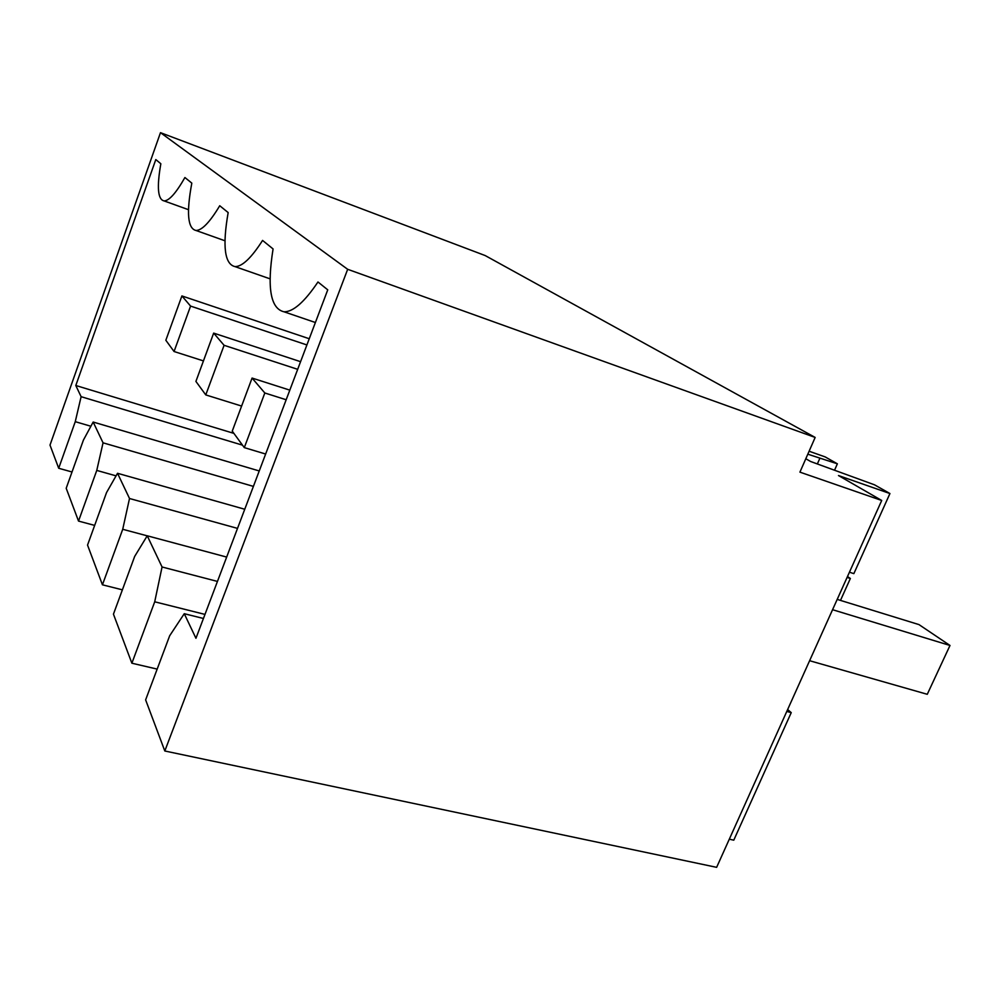 <?xml version="1.0" encoding="UTF-8"?>
<svg xmlns="http://www.w3.org/2000/svg" width="1000" height="1000" viewBox="0 0 1000 1000"><rect width="100%" height="100%" fill="white"/><g stroke="black" fill="none" stroke-linecap="round" stroke-linejoin="round"><path stroke-width="1.5" d="M347.663 269.3L164.812 750.987L716.637 867.337L881.712 500.475L799.925 472.137L815.163 437.438L485.188 255.562L160.487 132.662L347.663 269.3L815.163 437.438M807.8 454.188L837.375 463.812L825.175 456.912L809.1 451.225M881.712 500.475L838.487 475.55L889.938 493.537L874.55 484.837L810.588 461.488L805.812 458.725M160.487 132.662L50 445.1L58.7 468.263L75.263 421.675L81.112 396.688L75.8 385.5L155.8 159.575L160.837 163.75C156.713 187.262 157.812 199.65 164.125 200.912C169.188 200.775 176.112 192.975 184.913 177.525L191.812 183.125C186.3 212.775 187.688 228.562 195.975 230.475C201.962 230.413 209.875 222.162 219.737 205.738L228.162 212.562C222.312 246.188 224.6 264.212 235.012 266.613C242.188 266.663 251.375 257.925 262.575 240.425L273.075 248.938C266.9 287.712 270.525 308.663 283.988 311.788C293.125 312 304.45 302.062 317.962 281.988L327.75 289.837L195.95 638.275L184.262 613.7L203.438 618.475M164.812 750.987L145.625 699.875L169.688 635.737L184.262 613.7M729.3 839.188L733.775 840.175L791.237 712.625L786.787 711.438M131.875 663.213L154.713 601.8L162.062 566.987L147.238 535.788L134.688 556.4L113.45 614.15L131.875 663.213L157.175 669.1M102.438 584.812L122.725 529.288L129.512 498.5L117.525 473.288L106.538 492.575L87.537 545.087L102.438 584.812L122.4 589.837M78.525 521.087L96.762 470.412L103.05 442.825L93.162 422.038L83.4 440.125L66.2 488.275L78.525 521.087L94.663 525.4M58.7 468.263L72.013 471.987M889.938 493.537L853.863 573.625L849.425 572.212M819.8 458.425L817.387 463.875M837.375 463.812L834.663 469.938M75.263 421.675L90.887 426.25M81.112 396.688L242.5 445.15M75.8 385.5L233.888 433.375M791.237 712.625L787.638 709.55M154.713 601.8L204.975 614.4M122.725 529.288L147.2 535.837M96.762 470.412L116.062 475.85M162.062 566.987L217.45 581.425M147.238 535.788L226.663 557.075M129.512 498.5L237.512 528.387M117.525 473.288L244.75 509.25M103.05 442.825L253.4 486.388M93.162 422.038L259.237 470.95M809.613 660.713L927.275 694.3L950 645.462L832.562 609.7M837.2 599.388L918.975 624.6L950 645.462M244.3 447.625L232.25 431.125L252.075 378.062L264.825 392.987L244.3 447.625L265.637 454.025M264.825 392.987L286.175 399.75M847.087 577.425L850.362 578.475L840.487 600.4M252.075 378.062L289.812 390.138M847.487 576.538L850.362 578.475M205.775 394.913L195.912 381.413L213.663 333.113L224.088 345.3L205.775 394.913L241.612 406.062M224.088 345.3L297.688 369.325M213.663 333.113L300.575 361.688M174.062 351.512L165.837 340.262L181.9 295.938L190.575 306.087L174.062 351.512L203.45 360.913M190.575 306.087L306.9 344.95M181.9 295.938L309.25 338.738M224.988 240.787L195.975 230.475M270.113 278.863L235.012 266.613M315.387 322.512L283.988 311.788M188.512 209.7L164.125 200.912"/></g></svg>
